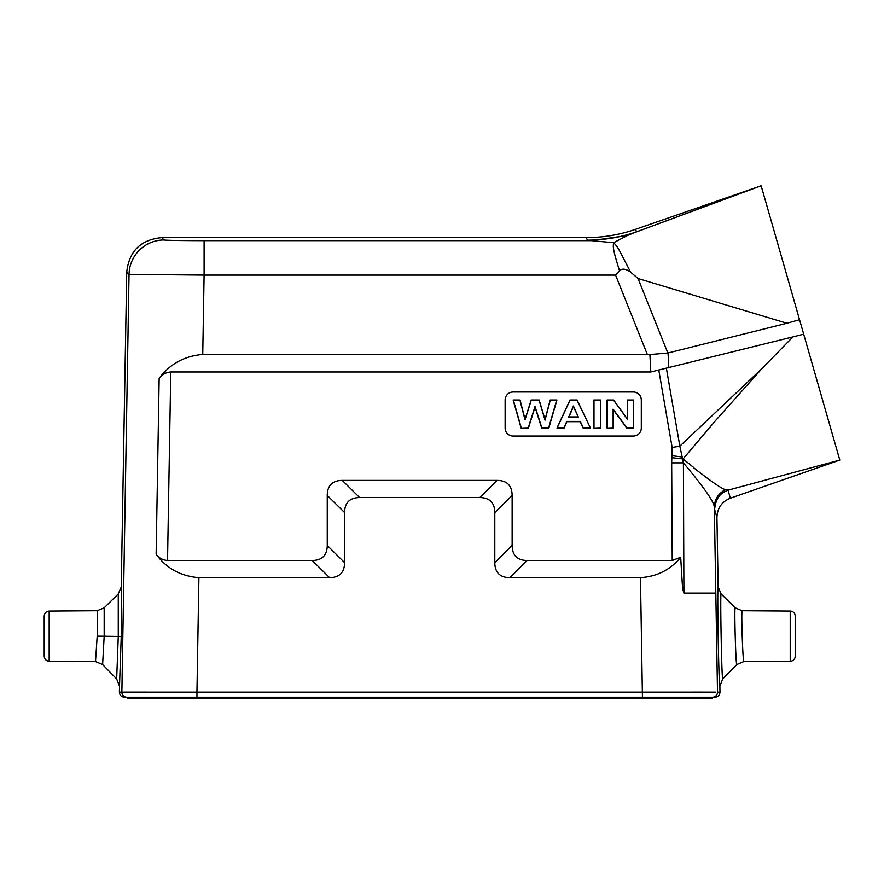 <?xml version="1.0" encoding="UTF-8"?>
<svg xmlns="http://www.w3.org/2000/svg" width="884" height="884" viewBox="0 0 884 884"><rect width="100%" height="100%" fill="white"/><g stroke="black" fill="none" stroke-linecap="round" stroke-linejoin="round"><path stroke-width="1.33" d="M839.137 457.779L761.146 185.784L636.811 231.785C620.778 237.332 604.28 240.128 587.319 240.172L587.319 240.172A150.203 150.169 -21.8 0 0 636.513 231.851L627.552 235.464L591.573 240.658L587.319 240.172L586.302 237.63C603.175 237.608 619.574 234.846 635.508 229.343L636.513 231.851L761.135 185.762M830.551 427.834L803.689 334.163L839.8 460.089L728.383 490.067L839.8 460.089L730.361 498.211C721.753 501.736 717.278 508.167 716.935 517.494L718.151 586.976C717.001 584.313 718.78 687.929 719.874 686.128L719.985 692.139C719.731 695.222 718.062 696.923 714.979 697.233L124.412 697.233C121.329 696.923 119.66 695.222 119.406 692.139L196.944 692.139L198.911 577.661C180.778 576.213 166.523 568.412 156.137 554.246C158.899 558.025 162.7 560.113 167.54 560.489L312.229 560.489C322.108 560.357 327.113 555.351 327.257 545.472L344.594 562.633L344.594 512.576C344.727 502.709 349.733 497.703 359.611 497.559L479.769 497.559C489.648 497.703 494.653 502.709 494.797 512.576L494.797 562.633C494.929 572.512 499.935 577.517 509.814 577.661L640.469 577.661C657.155 576.523 670.558 569.727 680.691 557.251C682.978 596.048 682.47 587.142 683.918 593.098L715.819 593.098L714.316 507.438C714.46 499.537 718.184 493.592 725.477 489.603L728.062 490.167C720.758 493.139 715.952 497.029 714.615 509.405L714.316 507.438C714.57 502.565 704.272 487.703 683.409 462.851L671.674 462.851L672.138 447.47L679.84 446.166L683.409 462.851L683.918 593.098M693.885 467.647L683.067 458.94L715.609 420.53L762.096 368.44L792.893 336.914L650.812 371.976L170.778 371.976C165.894 372.374 162.026 374.496 159.153 378.341C169.938 363.943 184.458 355.987 202.745 354.451L647.32 354.451L615.584 275.09L619.518 270.67C612.446 248.282 613.12 247.023 613.584 242.724L591.573 240.658L204.093 240.658A40.034 0.696 0 0 1 164.07 239.973A35.051 35.04 -44.5 0 0 129.042 274.394L126.743 272.062L121.241 586.976L121.241 636.502L118.268 636.447L118.268 593.915L121.241 586.976M803.689 334.163L792.893 336.914M725.477 489.603C722.007 488.929 711.476 481.714 693.885 467.956M671.962 457.702L683.067 458.94L681.741 456.951L672.216 455.724M196.944 697.233L196.944 692.139L715.819 692.128M702.471 692.106L692.802 692.106M146.589 692.106L124.224 692.117M586.302 237.63L161.772 237.63C140.777 239.619 129.097 251.1 126.743 272.062M756.594 187.353L635.508 229.343M799.545 319.721L786.904 323.257L638.049 278.526L630.601 272.117C619.54 250.879 618.259 247.1 613.584 242.724L627.552 235.464M630.601 272.117C625.839 268.736 622.137 268.25 619.518 270.67M650.812 371.976L649.906 354.55L647.32 354.451M649.906 354.55L667.84 353.025L786.904 323.257M680.691 557.251L672.227 560.489L527.151 560.489C517.273 560.357 512.267 555.351 512.134 545.472L512.134 495.416C512.002 485.537 506.996 480.531 497.117 480.399L342.274 480.399C332.395 480.531 327.389 485.537 327.257 495.416L327.257 545.472M633.298 436.044A8.011 8.011 -0 0 0 641.309 428.033L641.309 399.999A8.011 8.011 -0 0 0 633.298 391.999L513.14 391.999A8.011 8.011 -0 0 0 505.129 399.999L505.129 428.033A8.011 8.011 -0 0 0 513.14 436.044L633.298 436.044M344.594 562.633C344.462 572.512 339.456 577.517 329.577 577.661L198.911 577.661M712.073 697.233L712.073 698.238L127.307 698.238L127.307 697.233L642.436 697.233L640.469 577.661M118.268 593.915L104.179 607.849L104.179 636.204L102.61 664.558L116.666 678.956L119.506 686.128L119.406 692.139M204.105 240.658L204.105 275.09L129.042 274.394L121.87 692.139A5.006 5.006 90 0 0 126.876 697.233M119.506 686.128L121.241 636.502M116.666 678.956L118.268 636.447L97.196 636.149L95.516 661.541L102.61 664.558M104.179 607.849L97.207 610.745L97.395 636.16M49.172 661.221L49.172 611.087C46.145 611.396 44.487 613.065 44.2 616.093L44.2 656.215C44.487 659.243 46.145 660.912 49.172 661.221L95.516 661.541M721.112 593.915C720.051 591.595 721.709 680.669 722.725 678.956L736.77 664.558C735.831 666.392 734.14 606.722 735.201 607.849L721.112 593.915L718.151 586.976M722.725 678.956L719.874 686.128M736.77 664.558L743.875 661.541C742.847 663.122 741.035 609.595 742.184 610.745L790.219 611.087L790.219 661.221L743.875 661.541M735.201 607.849L742.162 610.745M790.219 611.087A5.006 5.006 0 0 1 795.191 616.093L795.191 656.215A5.006 5.006 0 0 1 790.219 661.221M641.309 400.01A8.011 8.011 -0 0 0 633.298 391.999L513.14 391.999A8.011 8.011 -0 0 0 505.129 400.01L505.129 428.033M521.107 428.044L528.411 428.044L535.03 407.093L541.671 428.044L548.82 428.044L556.92 400.01L550.146 400.01L545.019 419.591L539.174 400.01L531.162 400.01L525.063 419.27L520.035 400.01L513.14 400.01L521.107 428.044L528.278 427.779L535.03 406.419L541.804 427.779L548.688 427.779L556.688 400.098L550.279 400.098L545.03 420.154L539.041 400.098L531.284 400.098L525.041 419.812L519.903 400.098L513.372 400.098L521.24 427.779M590.446 428.044L577.086 400.01L569.97 400.01L556.964 428.044L564.114 428.044L566.865 421.679L580.202 421.679L583.12 428.044L590.446 428.044L576.976 400.098L570.081 400.098L557.24 427.779L564.003 427.779L566.755 421.414L580.313 421.414L583.23 427.779L590.169 427.779M593.816 428.044L600.556 428.044L600.556 400.01L593.816 400.01L593.816 428.044L600.38 427.779L600.38 400.098L593.993 400.098L593.993 427.779M607.043 428.044L613.297 428.044L613.297 409.767L626.745 428.044L633.508 428.044L633.508 400.01L627.242 400.01L627.242 418.729L613.595 400.01L607.043 400.01L607.043 428.044L613.12 427.779L613.12 409.148L626.833 427.779L633.331 427.779L633.331 400.098L627.419 400.098L627.419 419.182L613.507 400.098L607.209 400.098L607.209 427.779M578.048 416.95L568.942 416.95L573.451 406.552L578.313 417.038L568.677 417.038L573.44 406.032L578.313 417.038M545.019 419.591L545.03 420.154M535.03 407.093L535.03 406.419M613.297 409.767L613.12 409.148M728.062 490.167L730.361 498.211M719.985 692.139L717.51 692.139A5.006 5.006 -90 0 1 712.504 697.233A5.006 5.006 90 0 0 717.51 692.139L715.819 593.098M638.049 278.526L667.84 353.025M668.834 367.932L668.05 352.97M762.096 368.44L679.84 446.166L666.403 368.352M658.823 370.33L672.138 447.47M672.227 560.489L671.674 462.851M170.778 371.976L167.54 560.489M159.153 378.341L156.137 554.246M329.577 577.661L312.229 560.489M527.151 560.489L509.814 577.661M716.935 517.494L714.615 509.405M642.546 698.238L642.546 697.233M709.609 698.238L709.609 697.233M129.782 698.238L129.782 697.233M196.845 698.238L196.845 697.233M161.772 237.63L164.07 239.973M202.745 354.451L204.105 275.09L615.584 275.09M494.797 562.633L512.134 545.472M512.134 495.416L494.797 512.576M479.769 497.559L497.117 480.399M342.274 480.399L359.611 497.559M344.594 512.576L327.257 495.416M839.8 460.089L838.651 460.398L839.8 460.089M49.172 611.087L97.207 610.745"/></g></svg>
